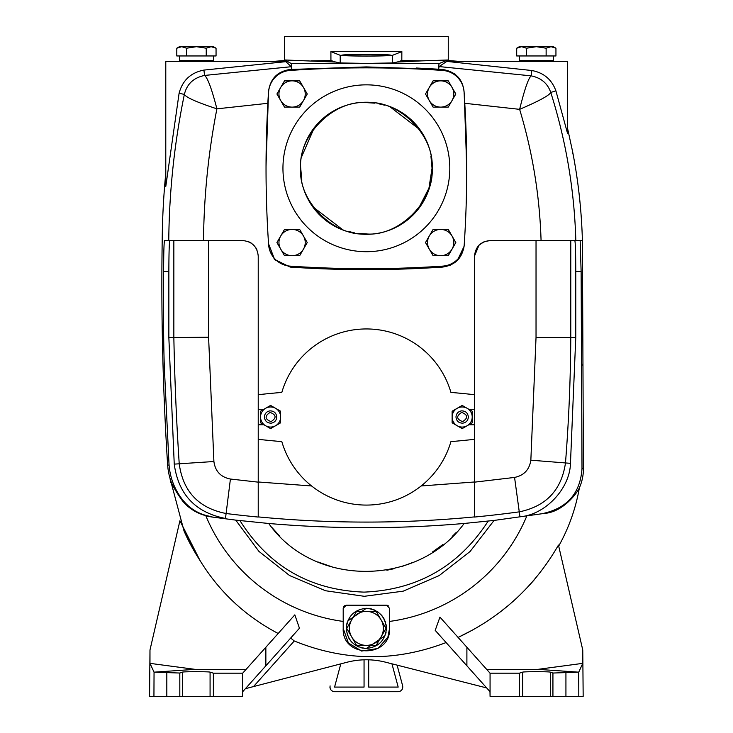 <?xml version="1.0" encoding="UTF-8"?>
<svg xmlns="http://www.w3.org/2000/svg" width="733" height="733" viewBox="0 0 733 733"><rect width="100%" height="100%" fill="white"/><g stroke="black" fill="none" stroke-linecap="round" stroke-linejoin="round"><path stroke-width="1.1" d="M519.33 61.37L519.33 60.601L553.314 60.601L519.33 60.601L519.33 55.965M553.314 61.37L553.314 55.965M213.422 55.965L213.422 60.601L179.429 60.601L179.429 55.965M271.201 423.17C267.133 423.106 264.87 421.054 264.402 417.013C264.686 413.549 266.546 411.497 269.973 410.865C274.041 410.929 276.304 412.972 276.762 417.013C276.478 420.485 274.628 422.538 271.201 423.17M270.129 412.404C264.485 416.078 264.787 419.148 271.045 421.631C276.689 417.966 276.387 414.896 270.129 412.404M275.608 425.717A10.042 10.042 0 0 0 275.608 408.318A10.042 10.042 0 0 0 260.545 417.013A10.042 10.042 0 0 0 275.608 425.717L280.629 422.813L280.629 411.222L270.587 405.422L260.545 411.222L260.545 422.813L270.587 428.613L275.608 425.717M468.873 424.737L474.526 424.737L474.526 439.324A996.513 996.513 0 0 1 450.932 441.614A88.061 88.061 0 0 1 281.82 441.614A996.513 996.513 0 0 1 258.227 439.324L258.227 424.737L263.88 424.737M263.88 409.289L258.227 409.289L258.227 394.702A996.513 996.513 0 0 1 281.82 392.412A88.061 88.061 0 0 1 450.932 392.412A996.513 996.513 0 0 1 474.526 394.702L474.526 409.289L468.873 409.289M280.712 249.128A13.13 13.13 0 0 1 280.712 235.999L276.927 242.559L284.505 255.698L299.669 255.698L307.255 242.559L299.669 229.429L284.505 229.429L280.712 235.999A13.13 13.13 0 0 1 303.462 235.999A13.13 13.13 0 0 1 292.091 255.698A13.13 13.13 0 0 1 280.712 249.128M213.422 61.37L213.422 60.601L179.429 60.601L179.429 61.37M216.052 48.213L211.141 46.692L213.422 46.692L216.052 48.213L216.052 55.965L176.8 55.965L176.8 48.213L181.711 46.692L176.8 48.213L179.429 46.692L196.426 46.692L186.613 48.213L186.613 55.965M206.239 55.965L206.239 48.213L196.426 46.692L211.141 46.692L206.239 48.213M186.613 48.213L181.711 46.692M462.77 423.17C458.711 423.106 456.448 421.054 455.981 417.013C456.265 413.549 458.125 411.497 461.552 410.865C465.62 410.929 467.883 412.972 468.341 417.013C468.057 420.485 466.206 422.538 462.77 423.17M461.708 412.404C456.063 416.078 456.366 419.148 462.624 421.631C468.268 417.966 467.956 414.896 461.708 412.404M526.835 515.959A173.813 173.813 0 0 1 389.553 621.419M343.2 621.419A173.813 173.813 0 0 1 205.845 515.794M467.187 425.717A10.042 10.042 0 0 0 467.187 408.318A10.042 10.042 0 0 0 452.124 417.013A10.042 10.042 0 0 0 467.187 425.717L472.208 422.813L472.208 411.222L462.166 405.422L452.124 411.222L452.124 422.813L462.166 428.613L467.187 425.717M429.291 100.549A13.13 13.13 0 0 1 429.291 87.419L425.497 93.989L433.084 107.119L448.248 107.119L455.825 93.989L448.248 80.85L433.084 80.85L429.291 87.419A13.13 13.13 0 0 1 452.032 87.419A13.13 13.13 0 0 1 440.661 107.119A13.13 13.13 0 0 1 429.291 100.549M429.291 249.128A13.13 13.13 0 0 1 429.291 235.999L425.497 242.559L433.084 255.698L448.248 255.698L455.825 242.559L448.248 229.429L433.084 229.429L429.291 235.999A13.13 13.13 0 0 1 452.032 235.999A13.13 13.13 0 0 1 440.661 255.698A13.13 13.13 0 0 1 429.291 249.128M546.131 55.965L546.131 48.213L536.327 46.692L553.314 46.692L555.944 48.213L551.042 46.692L555.944 48.213L555.944 55.965L516.701 55.965L516.701 48.213L517.663 47.7M526.514 55.965L526.514 48.213L521.603 46.692L516.701 48.213L519.33 46.692L536.327 46.692L526.514 48.213M551.042 46.692L546.131 48.213M273.656 61.37A1189.173 1189.173 0 0 1 284.486 60.573L284.486 36.65L300.127 36.65M447.405 60.876L448.257 60.573L448.257 36.65L284.486 36.65M368.965 608.463L366.372 608.289C378.494 609.563 385.191 616.261 386.456 628.373L386.126 624.727M385.668 622.793L385.082 621.071M384.22 619.165L383.185 617.388M382.489 616.389L380.574 614.172M378.356 612.257L377.367 611.569M375.58 610.525L373.766 609.7M371.943 609.077L370.028 608.628M386.456 628.401L386.456 628.373C385.191 640.495 378.494 647.193 366.372 648.458L385.054 635.768M385.668 633.944L386.126 632.029M401.849 51.594L392.54 55.305L366.372 56.148L340.213 55.305L330.904 51.594L401.849 51.594L401.812 60.537L421.374 60.885L397.103 62.058L392.54 62.965L366.372 63.386L340.213 62.965L335.677 62.058L285 59.987L291.267 63.597L439.049 63.597L447.643 60.005L421.374 60.885M377.403 56.001L355.34 56.001M391.092 55.222C389.626 54.7 381.389 54.416 366.372 54.361C351.364 54.416 343.117 54.7 341.651 55.222C343.117 55.754 351.364 56.038 366.372 56.093C381.389 56.038 389.626 55.754 391.092 55.222M416.445 68.013L438.307 69.195L439.049 63.597M558.702 546.094C568.89 527.824 575.781 508.39 579.382 487.793A46.353 46.353 0 0 0 583.422 468.653L582.405 240.754L575.826 240.488C574.37 189.975 566.013 140.635 550.758 92.45C547.606 83.342 541.064 77.808 531.123 75.856C528.337 78.431 524.498 89.591 519.624 109.345L464.795 103.298L464.2 93.916C463.568 79.989 456.375 71.843 442.631 69.479L366.372 66.905L290.121 69.479C277.633 71.367 270.45 78.559 268.562 91.048L267.802 103.307L216.904 108.841C211.819 89.124 207.723 77.982 204.626 75.435C193.64 77.698 186.888 84.02 184.368 94.383C174.427 142.605 169.222 191.34 168.764 240.571L242.779 240.571C252.097 241.551 257.246 246.7 258.227 256.019L258.227 394.702M442.631 69.479L438.307 69.195M374.829 103.161L366.372 102.611C398.999 99.789 434.861 135.651 432.039 168.278L430.94 156.331M419.056 129.081L390.542 107.22M384.596 105.186L378.329 103.71M419.065 207.448L428.942 188.198L432.039 168.278C434.861 200.897 398.999 236.768 366.372 233.937C333.753 236.768 297.882 200.906 300.713 168.278C297.882 135.651 333.744 99.789 366.372 102.611M396.489 226.625L402.307 223.235M405.56 220.963L412.807 214.705M387.94 636.858L389.553 628.373L389.553 608.289L386.456 605.201L387.427 605.357M387.647 605.44L388.517 605.98M387.748 637.334L377.871 648.494L361.598 651.051L348.386 642.988L343.2 628.373L343.2 608.289L343.951 606.273M344.061 606.154L345.096 605.44M196.572 555.064L200.017 560.507C193.439 550.318 188.097 540.45 184.001 530.903L200.017 560.507C219.249 591.852 245.308 616.178 278.183 633.486M242.687 673.178L294.831 614.859L299.449 628.236L242.687 691.714L242.687 696.35L213.367 696.35L213.367 673.178L242.687 673.178L242.687 691.714M290.671 638.058L294.272 640.981C344.693 661.441 395.307 661.963 446.104 642.548M435.2 630.362L439.947 617.122L490.065 673.178L490.065 691.714L435.2 630.362M458.079 637.408C501.17 617.186 534.632 586.409 558.464 545.059L582.762 649.997L582.762 663.356L537.848 669.348L486.648 669.348M534.137 579.959L527.916 586.886M505.44 607.785L502.334 610.259M481.645 624.699L474.984 628.667M472.089 630.288L458.794 637.078M194.74 551.995L189.114 541.724M188.912 541.339L188.088 539.699M186.292 535.96L185.971 535.282M185.486 534.238L183.992 530.884L170.065 478.466M579.382 487.793C577.879 491.797 563.613 512.202 544.133 513.439L494.079 520.43L470.082 551.509L439.168 575.597L403.187 591.174L364.292 596.305L325.571 590.752L289.599 575.552L258.923 551.39L235.724 520.118L211.846 517.003C199.385 514.942 189.59 509.545 182.453 500.813C175.499 491.119 171.375 483.688 170.074 478.539L170.587 482.396M386.456 605.201L346.288 605.201L343.2 608.289M389.553 628.373C390.982 658.271 341.77 658.271 343.2 628.373M200.017 560.507L179.915 520.76L149.981 649.997L149.981 663.356L194.896 669.348L246.105 669.348M490.065 691.714L490.065 696.35L583.166 696.35L582.762 649.997M466.894 647.257L466.894 665.802M294.272 640.981L253.49 686.583L346.938 662.265C359.775 658.985 372.611 658.949 385.457 662.165L486.685 687.939M253.49 686.583L245.39 688.699M265.859 647.257L265.859 665.802M494.079 520.43L464.154 523.463C399.018 529.089 333.872 529.089 268.736 523.481L235.724 520.118M211.846 517.003L225.48 518.46L226.103 513.512A1130.167 1130.167 0 0 0 258.227 517.058L258.227 516.902C330.326 523.811 402.426 523.811 474.526 516.902L474.526 517.049A1130.167 1130.167 0 0 0 519.266 511.854L519.944 516.802L544.133 513.439M268.736 523.481L268.736 523.481C313.852 587.674 417.984 586.968 464.154 523.463L464.154 523.463M583.422 468.653L582.002 468.662C580.307 492.814 567.672 507.676 544.106 513.237M170.578 482.36L170.074 478.539M211.892 516.683C200.191 514.914 190.562 509.472 183.021 500.355C174.784 489.992 170.138 478.218 169.057 465.034L167.646 465.134A65.292 65.292 0 0 0 169.992 478.273M167.646 465.134C162.863 390.359 161.049 315.502 162.195 240.571L162.195 240.112A763.346 763.346 0 0 1 165.786 173.135M363.788 648.293L366.372 648.458C354.259 647.193 347.561 640.495 346.288 628.373C347.561 616.261 354.259 609.563 366.372 608.289L347.699 620.988M194.896 669.348L154.049 672.17L179.814 673.031L182.444 672.134C183.332 671.547 209.061 671.547 210.078 672.134L213.367 673.178M166.822 672.839L166.822 696.35L149.578 696.35L149.981 649.997M149.981 663.356L154.049 672.17M153.939 696.35L154.049 672.234M242.77 691.622L242.687 696.35M489.983 691.622L490.065 696.35M578.813 696.35L578.704 672.234L582.762 663.356M537.848 669.348L578.704 672.17L552.929 673.031L550.309 672.134C548.788 671.538 524.315 671.538 522.675 672.134L519.376 673.178L490.065 673.178M258.227 409.289L258.227 424.737M258.227 439.324L258.227 516.902M258.227 517.058L258.227 515.052M258.227 514.007L258.227 510.718M258.227 506.219L258.227 501.464M258.227 499.384L258.227 497.661M258.227 489.259L258.227 485.722M258.227 482.149L230.419 479.034L226.103 513.512C198.634 508.106 183.003 491.541 179.228 463.797L174.243 464.126C178.376 494.445 195.454 512.559 225.48 518.46M174.243 464.126L168.856 337.611L168.856 271.467L163.615 271.467C163.761 308.749 163.147 333.158 164.384 368.305L169.057 465.034M271.65 527.192L279.814 536.226M317.975 561.973L333.982 567.562M386.877 570.237L394.079 568.707M401.62 566.6L413.146 562.312M432.278 552.123L442.869 544.555M452.206 536.455L456.43 532.259M582.002 468.662L581.122 271.467L575.771 271.467L575.771 337.528L570.466 463.338C569.935 488.664 545.196 514.85 519.944 516.802M474.526 516.902L474.526 439.324M474.526 433.533L474.526 409.289M474.526 394.702L474.526 256.019C475.506 246.7 480.656 241.551 489.974 240.571L541.073 240.571C539.708 195.885 532.561 152.143 519.624 109.345C538.865 101.108 549.246 95.482 550.758 92.45L555.898 90.819L567.479 133.149L567.479 130.895M575.826 240.488L580.16 240.791L581.122 271.467M567.479 128L572.546 151.3A545.902 545.902 0 0 1 582.396 240.387L582.405 240.754M582.863 363.889L582.863 365.721M163.615 271.467C163.67 252.702 163.981 242.394 164.559 240.571L168.764 240.571M572.858 153.976L572.51 151.099M448.257 60.573A1189.173 1189.173 0 0 1 459.023 61.37M284.486 60.573L285 60.812L285 59.987M311.278 60.885L330.931 60.537L330.904 51.594M347.076 622.803L346.627 624.718M346.288 628.373L346.627 632.029M347.085 633.953L347.671 635.685M348.523 637.591L349.568 639.368M350.255 640.367L352.17 642.575M354.396 644.499L355.386 645.187M357.173 646.231L358.978 647.056M360.81 647.679L362.716 648.128M179.814 673.031L179.814 696.35L182.444 696.35L182.444 672.134M166.822 696.35L179.814 696.35M210.078 672.134L210.078 696.35L213.367 696.35M210.078 696.35L182.444 696.35M519.376 673.178L519.376 696.35M552.929 673.031L552.929 696.35M450.447 265.126L442.585 267.078C391.779 270.504 340.973 270.504 290.158 267.078L274.399 259.345M274.353 259.29L268.553 243.796L274.747 259.72L290.158 267.078C340.973 270.504 391.779 270.504 442.585 267.078C455.138 265.245 462.321 258.062 464.145 245.518M266.033 166.593L267.802 103.307M464.795 103.298L466.719 170.377M464.081 246.334L457.474 260.279M457.41 260.343L450.566 265.071M257.036 250.063L255.918 247.901M251.492 243.264L250.906 242.88M250.796 242.815L248.67 241.734M230.419 479.034C220.734 477.128 215.227 471.292 213.899 461.515L179.228 463.797A2741.393 2741.393 0 0 1 173.849 337.556L168.856 337.611M164.559 240.571L169.799 240.571C169.231 242.531 168.911 252.83 168.856 271.467M179.09 93.302C182.508 80.383 190.772 72.649 203.884 70.093L285.888 61.664L165.786 61.37L165.786 186.448L179.09 93.302L184.368 94.383C186.081 97.462 196.92 102.281 216.904 108.841C208.401 152.336 203.939 196.252 203.508 240.571L169.799 240.571M575.771 271.467C575.707 252.83 575.396 242.531 574.828 240.571M474.526 256.019L478.988 245.152M479.052 245.097L484.147 241.707M484.192 241.688L489.974 240.571M438.591 69.214L439.104 66.566L531.123 75.856L531.874 70.524L446.461 61.37L567.479 61.37L567.479 133.149M446.855 61.37L447.643 60.005M421.475 60.885L397.094 62.058L401.812 60.537M330.931 60.537L335.668 62.058L311.177 60.885M285 60.812L285.586 61.37M464.2 93.916L466.71 166.757M455.156 74.198L454.625 73.804M575.826 240.571L541.073 240.571M203.884 70.093L204.626 75.435L291.23 66.712L291.606 69.378L290.121 69.479M266.033 165.887L268.562 91.048M173.849 240.571L173.849 337.556L208.593 337.217L208.593 240.571M536.034 240.571L536.034 337.427L570.778 337.519A1699.167 1699.167 0 0 1 565.482 462.944C561.515 490.056 546.103 506.356 519.266 511.854L514.566 477.43C523.976 475.451 529.409 469.706 530.848 460.196L570.466 463.338M531.874 70.524C543.739 72.723 551.747 79.485 555.898 90.819M446.461 61.636L439.104 66.566M291.267 63.597L291.816 69.36L293.072 69.278M291.23 66.712L285.888 61.664M336.264 109.923L330.446 113.313M327.193 115.585L319.945 121.843M313.678 129.1L301.813 156.331M300.713 168.04L301.813 180.226M313.697 207.466L342.201 229.328M348.157 231.362L354.424 232.837M357.924 233.387L366.372 233.937M349.384 628.373A16.996 16.996 0 0 0 351.657 636.876L346.755 628.373L356.559 611.386L376.185 611.386L385.998 628.373L376.185 645.37L356.559 645.37L351.657 636.876A16.996 16.996 0 0 0 381.096 636.876A16.996 16.996 0 0 0 366.372 611.386A16.996 16.996 0 0 0 349.384 628.373M432.424 168.278A66.043 66.043 0 0 1 366.372 234.322A66.043 66.043 0 0 1 300.328 168.278A66.043 66.043 0 0 1 366.372 102.226A66.043 66.043 0 0 1 432.424 168.278M266.033 169.607A1131.367 1131.367 0 0 1 266.033 168.214A1131.367 1131.367 0 0 1 268.599 91.982A23.172 23.172 0 0 1 290.158 70.423A1131.367 1131.367 0 0 1 442.585 70.423A23.172 23.172 0 0 1 464.145 93.393A1131.367 1131.367 0 0 1 464.145 245.812A23.172 23.172 0 0 1 442.585 266.125A1131.367 1131.367 0 0 1 290.158 266.125A23.172 23.172 0 0 1 268.599 244.565A1131.367 1131.367 0 0 1 266.033 169.607M282.947 168.278A83.425 83.425 0 0 1 366.372 84.845A83.425 83.425 0 0 1 449.805 168.278A83.425 83.425 0 0 1 366.372 251.703A83.425 83.425 0 0 1 282.947 168.278M334.505 691.723L398.184 691.723C401.574 691.228 403.068 689.286 402.664 685.886L397.094 665.124L402.664 685.886C403.022 689.258 401.537 691.201 398.184 691.723L334.569 691.723C331.215 691.201 329.722 689.258 330.088 685.886L330.07 685.951M330.015 687.994L329.932 687.041M340.799 663.869L334.569 687.087L364.054 687.087L364.054 659.81M398.184 687.087L368.69 687.087L368.69 659.81L368.69 687.087L398.184 687.087L391.944 663.814M280.712 100.549A13.13 13.13 0 0 1 280.712 87.419L276.927 93.989L284.505 107.119L299.669 107.119L307.255 93.989L299.669 80.85L284.505 80.85L280.712 87.419A13.13 13.13 0 0 1 303.462 87.419A13.13 13.13 0 0 1 292.091 107.119A13.13 13.13 0 0 1 280.712 100.549M392.54 55.305L392.54 62.965M488.16 521.136C458.867 566.261 417.48 589.928 363.999 592.117C310.086 590.129 268.745 566.297 239.966 520.622M182.453 500.813L183.021 500.355M474.526 482.149L514.566 477.43M311.598 485.97L258.227 481.984M474.526 481.984L421.154 485.97M580.985 240.772L580.16 240.791M565.931 672.839L565.931 696.35M550.309 696.35L550.309 672.134M522.675 672.134L522.675 696.35M213.899 461.515L208.593 337.217M575.771 337.528L570.778 337.519L570.778 240.571M536.034 337.427L530.848 460.196M582.396 240.387L580.985 240.406M340.213 62.965L340.213 55.305M364.054 687.087L334.569 687.087"/></g></svg>
